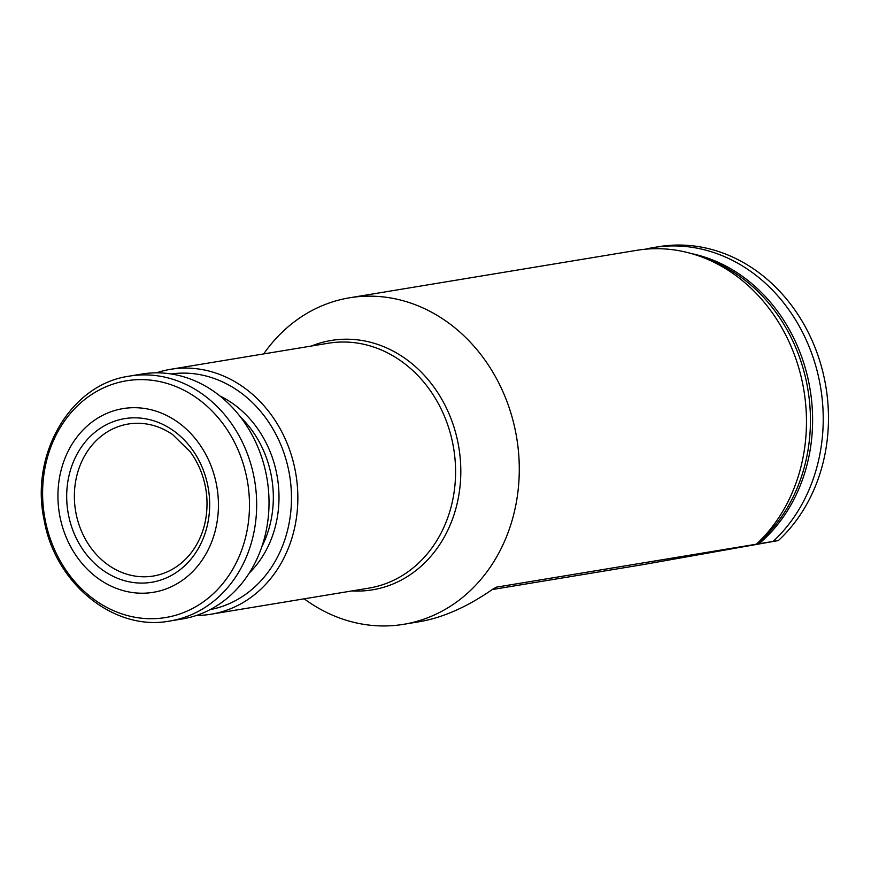 <?xml version="1.0" encoding="UTF-8"?>
<svg xmlns="http://www.w3.org/2000/svg" width="871" height="871" viewBox="0 0 871 871"><rect width="100%" height="100%" fill="white"/><g stroke="black" fill="none" stroke-linecap="round" stroke-linejoin="round"><path stroke-width="1.31" d="M492.267 589.547L643.016 564.626L778.38 540.553A165.49 141.995 -99.4 0 0 814.385 345.918A165.49 141.995 -99.4 0 0 658.814 246.678L653.566 247.549A165.49 141.995 80.6 0 1 809.137 346.778A165.49 141.995 80.6 0 1 773.132 541.424L756.376 544.19A165.49 141.995 -99.4 0 0 803.16 386.223A165.49 141.995 -99.4 0 0 702.396 257.228A165.49 141.995 -99.4 0 0 636.821 250.315L349.63 297.784A165.49 141.995 80.6 0 1 516.568 437.046A165.49 141.995 80.6 0 1 405.069 624.072A165.49 141.995 80.6 0 1 403.6 624.322A165.49 141.995 80.6 0 1 304.186 598.823M645.237 249.226A165.49 141.995 80.6 0 1 653.566 247.549M773.132 541.424L778.38 540.553M263.706 353.909A165.49 141.995 80.6 0 1 349.63 297.784M756.376 544.19L496.448 587.152L492.529 589.362C467.825 606.532 443.916 617.234 420.791 621.469L403.6 624.322M171.13 373.964A119.458 102.506 80.6 0 1 289.618 475.435A119.458 102.506 80.6 0 1 210.085 609.635M156.388 372.842A124.118 106.502 80.6 0 1 170.607 369.304A124.118 106.502 80.6 0 1 295.813 473.748A124.118 106.502 80.6 0 1 212.186 614.022A124.118 106.502 80.6 0 1 211.087 614.207A124.118 106.502 80.6 0 1 196.476 615.438M169.91 621.012A124.118 106.502 -99.4 0 0 254.746 481.195A124.118 106.502 -99.4 0 0 129.431 376.109L128.309 376.305C70.05 384.96 29.919 454.597 44.127 519.922C54.971 583.537 114.101 631.758 169.91 621.012L182.257 618.976A124.118 106.502 -99.4 0 0 267.092 479.159A124.118 106.502 -99.4 0 0 141.777 374.062L129.431 376.109A124.118 106.502 -99.4 0 0 128.331 376.294M154.178 592.16A93.088 79.871 80.6 0 1 62.07 466.725A93.088 79.871 80.6 0 1 198.283 442.501A93.088 79.871 80.6 0 1 154.178 592.16M152.436 582.144A82.919 71.15 80.6 0 1 70.377 470.405A82.919 71.15 80.6 0 1 191.718 448.826A82.919 71.15 80.6 0 1 152.436 582.144M154.015 575.916A77.029 66.098 80.6 0 1 153.873 575.938A77.029 66.098 80.6 0 1 75.559 510.809A77.029 66.098 80.6 0 1 128.756 423.948A77.029 66.098 80.6 0 1 172.654 434.596L190.422 452.038C199.655 464.842 205.088 479.431 206.699 495.806C208.332 517.298 203.433 535.937 192.012 551.724A77.029 66.098 80.6 0 1 154.015 575.916M702.396 257.228L708.787 259.656A161.636 138.696 80.6 0 1 807.842 389.228A161.636 138.696 80.6 0 1 756.659 544.233M691.28 253.537A161.636 138.696 80.6 0 1 807.722 377.448A161.636 138.696 80.6 0 1 758.826 543.874M351.917 590.93A126.382 108.44 -99.4 0 0 373.583 589.645A126.382 108.44 -99.4 0 0 458.625 446.159A126.382 108.44 -99.4 0 0 330.12 340.648A126.382 108.44 -99.4 0 0 311.437 346.027M125.413 380.975A119.98 102.952 -99.4 0 0 44.682 517.189A119.98 102.952 -99.4 0 0 166.677 617.354A119.98 102.952 -99.4 0 0 247.408 481.13A119.98 102.952 -99.4 0 0 125.413 380.975M240.483 417.013A100.84 86.534 80.6 0 1 261.899 546.553M219.982 395.989A104.977 90.083 80.6 0 1 249.248 573.053M170.607 369.304L328.334 343.228A124.118 106.502 80.6 0 1 453.541 447.683A124.118 106.502 80.6 0 1 369.914 587.947A124.118 106.502 80.6 0 1 368.814 588.143L211.087 614.207"/></g></svg>
